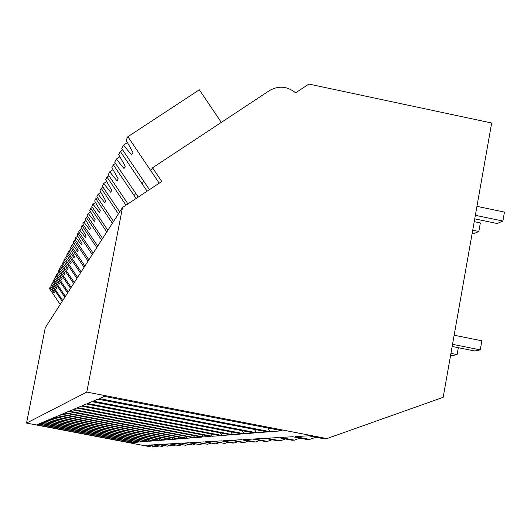 <?xml version="1.0" encoding="UTF-8"?>
<svg xmlns="http://www.w3.org/2000/svg" width="531" height="531" viewBox="0 0 531 531"><rect width="100%" height="100%" fill="white"/><g stroke="black" fill="none" stroke-linecap="round" stroke-linejoin="round"><path stroke-width="0.8" d="M152.543 167.816L161.763 181.496L122.515 207.488L86.779 392.07L326.917 438.586L443.166 397.321L491.673 123L308.903 84.064L295.654 92.832C287.258 86.168 278.503 85.438 269.39 90.635L152.543 167.816L150.718 170.59L159.207 183.188L127.878 136.706L126.099 140.151L132.962 152.516L131.588 154.966L123.524 145.136L121.752 148.567L149.443 189.653L143.742 181.19L142.076 183.713L147.114 191.193L120.291 151.395L118.672 154.528L125.25 166.283L123.995 168.513L116.316 159.074L114.703 162.201L138.219 197.087L135.717 193.377L134.197 195.687L136.089 198.494L113.368 164.789L111.882 167.657L118.201 178.847L117.052 180.892L109.731 171.818L108.251 174.686L127.944 203.891M122.515 207.488L45.261 327.713L26.55 423.094L151.136 446.936L144.014 445.37L147.923 445.144L156.904 446.664L148.713 445.097L152.828 444.859L162.068 446.418L153.658 444.812L157.999 444.56L167.511 446.159L158.875 444.507L163.462 444.241L173.259 445.887L164.391 444.188L169.236 443.903L179.345 445.595L170.219 443.85L175.356 443.551L185.79 445.29L176.392 443.491L181.848 443.173L192.634 444.965L182.949 443.106L188.751 442.774L199.908 444.62L189.925 442.701L196.098 442.343L207.661 444.255L197.353 442.27L203.944 441.892L215.931 443.863L205.285 441.812L212.334 441.4L224.786 443.438L213.767 441.321L221.334 440.883L232.678 443.066L234.284 442.987L222.867 440.79L231.005 440.318L242.767 442.582L244.492 442.502L232.658 440.226L241.426 439.714L253.639 442.071L255.497 441.978L243.211 439.608L252.69 439.057L265.387 441.507L267.405 441.414L254.621 438.951L264.903 438.354L278.125 440.903L280.315 440.803L267.007 438.228L278.191 437.577L291.984 440.245L294.373 440.133L280.481 437.444L292.7 436.741L307.117 439.529L309.739 439.402L295.209 436.595L308.611 435.812L323.718 438.739L326.917 438.586M86.779 392.07L26.55 423.094M270.292 431.703L99.224 398.555L104.388 396.385L282.18 430.767L270.292 431.703L267.797 427.986M222.104 435.493L230.5 434.829L81.316 406.089L77.672 407.622L222.104 435.493L220.338 432.871M241.784 433.946L86.347 403.972L82.398 405.638L232.678 434.663L241.784 433.946M232.678 434.663L230.766 431.816M256.646 432.772L267.471 431.922L97.817 399.153L93.117 401.131L256.639 432.778L254.362 429.393M87.529 403.48L91.83 401.668L254.064 432.977L244.154 433.761L87.529 403.48M193.224 437.763L64.709 413.072L62.008 414.207L186.972 438.254L193.224 437.763M186.972 438.254L185.664 436.309M73.311 409.454L76.676 408.04L220.093 435.652L212.327 436.263L73.311 409.454M69.269 411.153L72.382 409.846L210.468 436.409L203.267 436.973L69.269 411.153M139.188 442.018L143.031 441.712L42.407 422.45L40.754 423.147L139.188 442.018L138.385 440.823M178.224 438.945L58.038 415.879L55.675 416.868L172.754 439.376L178.224 438.945M172.754 439.376L171.606 437.677M148.076 441.314L44.644 421.508L42.898 422.245L144.014 441.633L148.076 441.314M50.1 419.211L52.184 418.335L165.061 439.98L160.229 440.358L50.1 419.211M166.296 439.88L52.801 418.076L55.018 417.147L171.433 439.476L166.303 439.88L165.221 438.287M58.735 415.587L61.257 414.525L185.472 438.374L179.631 438.832L58.735 415.587M154.514 440.81L47.558 420.286L49.522 419.457L159.061 440.451L154.514 440.81L153.559 439.396M45.162 421.289L47.013 420.512L153.413 440.896L149.118 441.234L45.162 421.289M194.831 437.637L65.505 412.733L68.406 411.518L201.534 437.113L194.837 437.637L193.43 435.553M38.717 424.003L40.29 423.34L138.259 442.091L134.615 442.376L38.717 424.003M130.268 442.715L36.792 424.813L38.278 424.183L133.726 442.442L130.268 442.715L129.544 441.646M315.885 437.225L309.739 439.402M158.796 446L156.904 446.664M153.798 446.266L151.999 446.896M299.982 438.148L294.373 440.133M285.452 438.984L280.315 440.803M242.063 430.661L244.147 433.761M272.124 439.748L267.405 441.414M259.851 440.445L255.497 441.978M248.515 441.082L244.492 442.502M210.694 433.84L212.327 436.263M238.014 441.673L234.284 442.987M201.747 434.73L203.26 436.973M228.257 442.217L224.786 443.438M219.17 442.715L215.931 443.863M210.688 443.186L207.661 444.255M178.409 437.02L179.631 438.832M202.742 443.624L199.908 444.62M195.295 444.029L192.634 444.965M188.299 444.414L185.79 445.29M159.22 438.858L160.229 440.358M181.708 444.766L179.345 445.595M175.489 445.104L173.259 445.887M148.215 439.9L149.118 441.234M169.621 445.423L167.511 446.159M143.171 440.378L144.014 441.633M164.059 445.721L162.068 446.418M133.852 441.248L134.608 442.376M123.524 145.136L127.44 142.56M127.878 136.706L199.351 89.785L221.308 122.395M116.316 159.074L119.9 156.718M122.621 149.855L120.291 151.395M109.731 171.818L113.017 169.654M115.499 163.382L113.368 164.789M108.981 175.768L107.023 177.055L105.662 179.684L111.742 190.37L110.687 192.249L103.691 183.507L102.324 186.142L119.681 211.889M107.023 177.055L125.993 205.185M103.691 183.507L106.711 181.516M102.994 187.138L101.195 188.326L99.947 190.748L105.795 200.977L104.826 202.709L98.122 194.273L96.868 196.709L113.541 221.447M101.195 188.326L118.413 213.86M98.122 194.273L100.91 192.434M97.485 197.632L95.826 198.727L94.664 200.964L100.313 210.761L99.41 212.367L92.978 204.223L91.817 206.479L107.866 230.281M95.826 198.727L112.373 223.266M92.978 204.223L95.56 202.523M92.387 207.329L90.854 208.344L89.779 210.422L95.228 219.827L94.399 221.314L88.212 213.442L87.13 215.54L102.602 238.472M90.854 208.344L106.784 231.967M88.212 213.442L90.615 211.862M87.668 216.323L86.234 217.272L85.239 219.197L90.509 228.244L89.732 229.624L83.785 222.011L82.776 223.963L97.704 246.092M86.234 217.272L101.594 240.039M83.785 222.011L86.022 220.538M83.274 224.693L81.947 225.575L81.017 227.374L86.115 236.083L85.391 237.37L79.657 229.996L78.721 231.815L93.144 253.194M81.947 225.575L96.768 247.552M79.657 229.996L81.741 228.615M79.179 232.498L77.938 233.321L77.075 235.001L82.013 243.397L81.336 244.605L75.807 237.45L74.924 239.149L88.876 259.832M77.938 233.321L92.268 254.555M75.807 237.45L77.758 236.162M75.356 239.793L74.194 240.563L73.384 242.136L78.176 250.24L77.546 251.375L72.196 244.433L71.373 246.026L84.88 266.051M74.194 240.563L88.06 261.106M72.196 244.433L74.028 243.218M71.778 246.63L70.689 247.346L69.926 248.827L74.579 256.659L73.988 257.721L68.811 250.977L68.041 252.477L81.13 271.885M70.689 247.346L84.11 267.246M68.811 250.977L70.53 249.842M68.419 253.041L67.397 253.718L66.68 255.106L71.2 262.692L70.643 263.688L65.632 257.137L64.901 258.544L77.606 277.368M67.397 253.718L80.413 273.007M65.632 257.137L67.251 256.061M65.26 259.075L63.62 261.02L68.021 268.367L67.49 269.303L62.638 262.931L61.948 264.259L74.287 282.538M64.297 259.712L76.929 278.43M62.638 262.931L64.158 261.916M62.286 264.757L60.74 266.595L65.021 273.717L64.523 274.607L59.811 268.394L59.16 269.648L71.154 287.417M61.377 265.361L73.643 283.534M59.811 268.394L61.251 267.438M59.479 270.12L58.018 271.859L62.187 278.768L61.715 279.611L57.142 273.565L56.525 274.746L68.187 292.03M58.622 270.691L70.543 288.36M57.142 273.565L58.503 272.655M56.83 275.197L55.45 276.837L59.505 283.554L59.06 284.344L54.613 278.45L54.029 279.571L65.386 296.391M56.014 275.735L67.616 292.92M54.613 278.45L55.901 277.594M54.315 279.996L53.007 281.556L56.963 288.081L56.545 288.837L52.217 283.083L51.666 284.151L62.724 300.533M53.551 280.507L64.842 297.241M52.217 283.083L53.445 282.273M51.938 284.55L50.697 286.03L54.554 292.382L54.155 293.092L49.947 287.483L49.423 288.492L60.202 304.462M51.208 285.034L62.207 301.336M49.947 287.483L51.109 286.707M454.144 335.234L481.863 340.802L480.27 349.869L474.787 350.998L452.16 346.464M480.27 349.869L452.538 344.314M458.326 347.699L457.105 354.615L452.093 355.644L450.587 355.345M457.105 354.615L450.932 353.387M476.938 206.347L504.45 212.075L502.877 221.035L497.189 223.511L474.727 218.852M502.877 221.035L475.351 215.32M474.229 221.659L480.349 222.927L478.843 231.489L473.645 233.753L472.145 233.441M478.843 231.489L472.716 230.222"/></g></svg>
